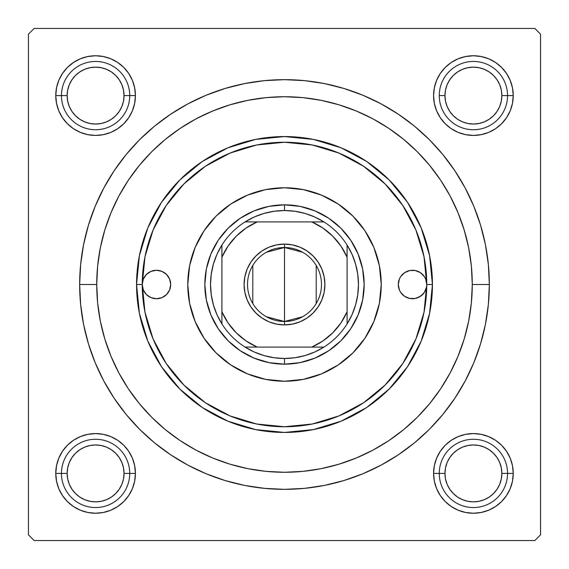 <?xml version="1.0" encoding="UTF-8"?>
<svg xmlns="http://www.w3.org/2000/svg" width="569" height="569" viewBox="0 0 569 569"><rect width="100%" height="100%" fill="white"/><g stroke="black" fill="none" stroke-linecap="round" stroke-linejoin="round"><path stroke-width="0.85" d="M513.238 95.592L507.548 95.592L513.238 95.592L512.47 87.818L510.208 80.35L506.524 73.465L501.574 67.427L495.535 62.476L488.65 58.792L481.182 56.53L473.408 55.762L465.634 56.53L458.166 58.792L451.281 62.476L445.243 67.427L440.292 73.465L436.608 80.35L434.346 87.818L433.578 95.592A39.83 39.83 0 0 1 473.408 55.762A39.83 39.83 0 0 1 513.238 95.592A39.83 39.83 0 0 1 473.408 135.422A39.83 39.83 0 0 1 433.578 95.592L434.346 103.366L436.608 110.834L440.292 117.719L445.243 123.758L451.281 128.708L458.166 132.392L465.634 134.654L473.408 135.422L481.182 134.654L488.65 132.392L495.535 128.708L501.574 123.758L506.524 117.719L510.208 110.834L512.47 103.366L513.238 95.592M439.268 95.592L444.958 95.592A28.45 28.45 0 0 1 473.408 67.142A28.45 28.45 0 0 1 501.858 95.592L507.548 95.592A34.14 34.14 0 0 0 473.408 61.452A34.14 34.14 0 0 0 439.268 95.592A34.14 34.14 0 0 1 473.408 61.452A34.14 34.14 0 0 1 507.548 95.592A34.14 34.14 0 0 1 473.408 129.732A34.14 34.14 0 0 1 439.268 95.592A34.14 34.14 0 0 0 473.408 129.732A34.14 34.14 0 0 0 507.548 95.592L501.858 95.592L501.31 90.044L499.696 84.703L497.064 79.788L493.522 75.478L489.212 71.936L484.297 69.304L478.956 67.69L473.408 67.142L467.86 67.69L462.519 69.304L457.604 71.936L453.294 75.478L449.752 79.788L447.12 84.703L445.506 90.044L444.958 95.592L445.506 101.14L447.12 106.481L449.752 111.396L453.294 115.706L457.604 119.248L462.519 121.88L467.86 123.494L473.408 124.042L478.956 123.494L484.297 121.88L489.212 119.248L493.522 115.706L497.064 111.396L499.696 106.481L501.31 101.14L501.858 95.592A28.45 28.45 0 0 1 473.408 124.042A28.45 28.45 0 0 1 444.958 95.592L439.268 95.592M513.238 473.408L507.548 473.408L513.238 473.408L512.47 465.634L510.208 458.166L506.524 451.281L501.574 445.243L495.535 440.292L488.65 436.608L481.182 434.346L473.408 433.578L465.634 434.346L458.166 436.608L451.281 440.292L445.243 445.243L440.292 451.281L436.608 458.166L434.346 465.634L433.578 473.408A39.83 39.83 0 0 1 473.408 433.578A39.83 39.83 0 0 1 513.238 473.408A39.83 39.83 0 0 1 473.408 513.238A39.83 39.83 0 0 1 433.578 473.408L434.346 481.182L436.608 488.65L440.292 495.535L445.243 501.574L451.281 506.524L458.166 510.208L465.634 512.47L473.408 513.238L481.182 512.47L488.65 510.208L495.535 506.524L501.574 501.574L506.524 495.535L510.208 488.65L512.47 481.182L513.238 473.408M433.578 473.408L439.268 473.408L433.578 473.408L434.346 481.182M135.422 473.408L129.732 473.408L135.422 473.408L134.654 465.634L132.392 458.166L128.708 451.281L123.758 445.243L117.719 440.292L110.834 436.608L103.366 434.346L95.592 433.578L87.818 434.346L80.35 436.608L73.465 440.292L67.427 445.243L62.476 451.281L58.792 458.166L56.53 465.634L55.762 473.408A39.83 39.83 0 0 1 95.592 433.578A39.83 39.83 0 0 1 135.422 473.408A39.83 39.83 0 0 1 95.592 513.238A39.83 39.83 0 0 1 55.762 473.408L56.53 481.182L58.792 488.65L62.476 495.535L67.427 501.574L73.465 506.524L80.35 510.208L87.818 512.47L95.592 513.238L103.366 512.47L110.834 510.208L117.719 506.524L123.758 501.574L128.708 495.535L132.392 488.65L134.654 481.182L135.422 473.408L134.654 481.182M61.452 473.408L55.762 473.408L61.452 473.408A34.14 34.14 0 0 0 95.592 507.548A34.14 34.14 0 0 0 129.732 473.408L124.042 473.408A28.45 28.45 0 0 1 95.592 501.858A28.45 28.45 0 0 1 67.142 473.408L61.452 473.408A34.14 34.14 0 0 1 95.592 439.268A34.14 34.14 0 0 1 129.732 473.408A34.14 34.14 0 0 1 95.592 507.548A34.14 34.14 0 0 1 61.452 473.408L67.142 473.408L67.69 478.956L69.304 484.297L71.936 489.212L75.478 493.522L79.788 497.064L84.703 499.696L90.044 501.31L95.592 501.858L101.14 501.31L106.481 499.696L111.396 497.064L115.706 493.522L119.248 489.212L121.88 484.297L123.494 478.956L124.042 473.408L123.494 467.86L121.88 462.519L119.248 457.604L115.706 453.294L111.396 449.752L106.481 447.12L101.14 445.506L95.592 444.958L90.044 445.506L84.703 447.12L79.788 449.752L75.478 453.294L71.936 457.604L69.304 462.519L67.69 467.86L67.142 473.408A28.45 28.45 0 0 1 95.592 444.958A28.45 28.45 0 0 1 124.042 473.408L129.732 473.408A34.14 34.14 0 0 0 95.592 439.268A34.14 34.14 0 0 0 61.452 473.408M135.422 95.592A39.83 39.83 0 0 1 95.592 135.422A39.83 39.83 0 0 1 55.762 95.592L61.452 95.592L55.762 95.592L56.53 103.366L58.792 110.834L62.476 117.719L67.427 123.758L73.465 128.708L80.35 132.392L87.818 134.654L95.592 135.422L103.366 134.654L110.834 132.392L117.719 128.708L123.758 123.758L128.708 117.719L132.392 110.834L134.654 103.366L135.422 95.592L129.732 95.592L135.422 95.592L134.654 87.818L132.392 80.35L128.708 73.465L123.758 67.427L117.719 62.476L110.834 58.792L103.366 56.53L95.592 55.762L87.818 56.53L80.35 58.792L73.465 62.476L67.427 67.427L62.476 73.465L58.792 80.35L56.53 87.818L55.762 95.592A39.83 39.83 0 0 1 95.592 55.762A39.83 39.83 0 0 1 135.422 95.592L134.654 87.818M489.34 284.5L472.27 284.5L489.34 284.5L488.351 264.421L485.407 244.535L480.521 225.04L473.749 206.113L465.15 187.941L454.816 170.7L442.846 154.548L429.346 139.654L414.452 126.154L398.3 114.184L381.059 103.85L362.887 95.251L343.961 88.48L324.465 83.593L304.579 80.649L284.5 79.66L264.421 80.649L244.535 83.593L225.04 88.48L206.113 95.251L187.941 103.85L170.7 114.184L154.548 126.154L139.654 139.654L126.154 154.548L114.184 170.7L103.85 187.941L95.251 206.113L88.48 225.04L83.593 244.535L80.649 264.421L79.66 284.5A204.84 204.84 0 0 1 284.5 79.66A204.84 204.84 0 0 1 489.34 284.5A204.84 204.84 0 0 1 284.5 489.34A204.84 204.84 0 0 1 79.66 284.5L80.649 304.579L83.593 324.465L88.48 343.961L95.251 362.887L103.85 381.059L114.184 398.3L126.154 414.452L139.654 429.346L154.548 442.846L170.7 454.816L187.941 465.15L206.113 473.749L225.04 480.521L244.535 485.407L264.421 488.351L284.5 489.34L304.579 488.351L324.465 485.407L343.961 480.521L362.887 473.749L381.059 465.15L398.3 454.816L414.452 442.846L429.346 429.346L442.846 414.452L454.816 398.3L465.15 381.059L473.749 362.887L480.521 343.961L485.407 324.465L488.351 304.579L489.34 284.5M96.73 284.5L79.66 284.5L96.73 284.5A187.77 187.77 0 0 1 284.5 96.73A187.77 187.77 0 0 1 472.27 284.5A187.77 187.77 0 0 1 284.5 472.27A187.77 187.77 0 0 1 96.73 284.5L97.633 302.907L100.336 321.129L104.817 339.01L111.026 356.358L118.9 373.015L128.374 388.819L139.355 403.62L151.724 417.276L165.38 429.645L180.181 440.626L195.985 450.1L212.642 457.974L229.99 464.183L247.871 468.664L266.093 471.367L284.5 472.27L302.907 471.367L321.129 468.664L339.01 464.183L356.358 457.974L373.015 450.1L388.819 440.626L403.62 429.645L417.276 417.276L429.645 403.62L440.626 388.819L450.1 373.015L457.974 356.358L464.183 339.01L468.664 321.129L471.367 302.907L472.27 284.5L471.367 266.093L468.664 247.871L464.183 229.99L457.974 212.642L450.1 195.985L440.626 180.181L429.645 165.38L417.276 151.724L403.62 139.355L388.819 128.374L373.015 118.9L356.358 111.026L339.01 104.817L321.129 100.336L302.907 97.633L284.5 96.73L266.093 97.633L247.871 100.336L229.99 104.817L212.642 111.026L195.985 118.9L180.181 128.374L165.38 139.355L151.724 151.724L139.355 165.38L128.374 180.181L118.9 195.985L111.026 212.642L104.817 229.99L100.336 247.871L97.633 266.093L96.73 284.5M534.86 28.45L34.14 28.45L534.86 28.45L540.55 34.14L540.55 534.86L540.55 34.14L534.86 28.45M28.45 534.86L28.45 34.14L34.14 28.45L28.45 34.14L28.45 534.86L34.14 540.55L28.45 534.86M534.86 540.55L34.14 540.55L534.86 540.55L540.55 534.86L534.86 540.55M471.025 306.108L471.367 302.907M466.018 236.448L463.92 229.115M429.908 165.693L425.761 160.792M417.795 152.257L412.525 147.136M358.257 111.823L350.532 108.722M269.763 97.306L261.263 98.174M216.938 109.305L209.036 112.562M200.366 116.631L192.82 120.635M155.899 147.684L149.875 153.602M131.965 174.996L127.278 181.838M106.887 223.589L104.532 230.943M101.68 241.669L100.208 248.525M100.208 320.475L101.73 327.552M137.897 401.828L143.281 408.258M192.82 448.365L200.366 452.369M261.263 470.826L269.763 471.694M350.532 460.278L358.257 457.177M412.575 421.814L417.795 416.743M510.208 80.35L506.524 73.465L510.208 80.35L506.524 73.465L501.574 67.427L495.535 62.476L488.65 58.792M458.166 58.792L451.281 62.476L458.166 58.792L451.281 62.476L445.243 67.427M434.346 87.818L433.578 95.592M436.608 110.834L440.292 117.719M458.166 132.392L465.634 134.654M473.408 135.422L481.182 134.654M488.65 132.392L495.535 128.708M501.574 123.758L506.524 117.719L501.574 123.758L506.524 117.719L510.208 110.834M132.392 80.35L128.708 73.465M123.758 67.427L117.719 62.476L123.758 67.427L117.719 62.476L110.834 58.792M80.35 58.792L73.465 62.476L80.35 58.792L73.465 62.476L67.427 67.427L62.476 73.465L58.792 80.35M58.792 110.834L62.476 117.719L58.792 110.834L62.476 117.719L67.427 123.758M87.818 134.654L95.592 135.422M110.834 132.392L117.719 128.708M132.392 110.834L134.654 103.366M132.392 458.166L128.708 451.281M110.834 436.608L103.366 434.346M95.592 433.578L87.818 434.346M80.35 436.608L73.465 440.292M67.427 445.243L62.476 451.281L67.427 445.243L62.476 451.281L58.792 458.166M58.792 488.65L62.476 495.535L58.792 488.65L62.476 495.535L67.427 501.574L73.465 506.524L80.35 510.208M110.834 510.208L117.719 506.524L110.834 510.208L117.719 506.524L123.758 501.574M510.208 458.166L506.524 451.281L510.208 458.166L506.524 451.281L501.574 445.243M481.182 434.346L473.408 433.578M458.166 436.608L451.281 440.292M436.608 458.166L434.346 465.634M436.608 488.65L440.292 495.535M445.243 501.574L451.281 506.524L445.243 501.574L451.281 506.524L458.166 510.208M488.65 510.208L495.535 506.524L488.65 510.208L495.535 506.524L501.574 501.574L506.524 495.535L510.208 488.65M73.465 62.476L67.427 67.427L62.476 73.465L67.427 67.427L73.465 62.476M62.476 495.535L67.427 501.574L73.465 506.524L67.427 501.574L62.476 495.535M495.535 506.524L501.574 501.574L506.524 495.535L501.574 501.574L495.535 506.524M506.524 73.465L501.574 67.427L495.535 62.476L501.574 67.427L506.524 73.465M147.819 341.116L139.405 313.363L136.56 284.5L142.25 284.5A142.25 142.25 0 0 1 284.5 142.25A142.25 142.25 0 0 1 426.75 284.5A14.225 14.225 0 0 1 412.525 298.725A14.225 14.225 0 0 1 398.3 284.5A14.225 14.225 0 0 1 412.525 270.275A14.225 14.225 0 0 1 426.75 284.5A142.25 142.25 0 0 1 284.5 426.75A142.25 142.25 0 0 1 142.25 284.5A14.225 14.225 0 0 1 156.475 270.275A14.225 14.225 0 0 1 170.7 284.5L169.619 289.941L166.532 294.557L161.916 297.644L156.475 298.725L151.034 297.644L146.418 294.557L143.331 289.941L142.25 284.5L136.56 284.5A147.94 147.94 0 0 0 284.5 432.44A147.94 147.94 0 0 0 432.44 284.5L426.75 284.5L426.48 287.274L424.353 292.402L420.427 296.328L415.299 298.455L409.751 298.455L404.623 296.328L400.697 292.402L399.381 289.941L398.3 284.5L399.381 279.059L400.697 276.598L404.623 272.672L409.751 270.545L415.299 270.545L420.427 272.672L424.353 276.598L425.669 279.059L426.75 284.5L424.019 256.747L415.925 230.061L402.774 205.473L385.085 183.915L363.527 166.226L338.939 153.075L312.253 144.981L284.5 142.25L256.747 144.981L230.061 153.075L205.473 166.226L183.915 183.915L166.226 205.473L153.075 230.061L144.981 256.747L142.25 284.5L143.331 279.059L146.418 274.443L151.034 271.356L156.475 270.275L161.916 271.356L166.532 274.443L169.619 279.059L170.7 284.5A14.225 14.225 0 0 1 156.475 298.725A14.225 14.225 0 0 1 142.25 284.5L144.981 312.253L153.075 338.939L166.226 363.527L183.915 385.085L205.473 402.774L230.061 415.925L256.747 424.019L284.5 426.75L312.253 424.019L338.939 415.925L363.527 402.774L385.085 385.085L402.774 363.527L415.925 338.939L424.019 312.253L426.75 284.5L432.44 284.5A147.94 147.94 0 0 1 284.5 432.44A147.94 147.94 0 0 1 136.56 284.5L139.405 255.637L147.805 227.927M381.23 284.45A96.73 96.73 0 0 0 379.381 265.673M379.367 265.588A96.73 96.73 0 0 0 373.876 247.515M373.854 247.451A96.73 96.73 0 0 0 364.942 230.779L373.869 247.487L379.374 265.631L381.23 284.5L379.374 303.369L373.869 321.513L364.928 338.242L352.901 352.901L338.242 364.928L321.513 373.869L303.369 379.374L284.5 381.23L265.631 379.374L247.487 373.869L230.758 364.928L216.099 352.901L204.072 338.242L195.131 321.513L189.626 303.369L187.77 284.5A96.73 96.73 0 0 1 284.5 187.77A96.73 96.73 0 0 1 381.23 284.5A96.73 96.73 0 0 1 284.5 381.23A96.73 96.73 0 0 1 187.77 284.5L189.626 265.631L195.131 247.487L204.072 230.758A96.73 96.73 0 0 0 195.146 247.451M364.914 230.744A96.73 96.73 0 0 0 338.256 204.086M247.451 195.146A96.73 96.73 0 0 0 230.779 204.058L247.487 195.131L265.631 189.626L284.5 187.77L303.369 189.626L321.513 195.131L338.242 204.072A96.73 96.73 0 0 0 321.549 195.146M321.485 195.124A96.73 96.73 0 0 0 303.412 189.633M303.327 189.619A96.73 96.73 0 0 0 284.55 187.77M284.45 187.77A96.73 96.73 0 0 0 265.673 189.619M265.588 189.633A96.73 96.73 0 0 0 247.515 195.124M230.744 204.086A96.73 96.73 0 0 0 204.086 230.744M195.124 247.515A96.73 96.73 0 0 0 189.633 265.588M189.619 265.673A96.73 96.73 0 0 0 187.77 284.45M147.84 227.849L161.461 202.358M161.489 202.308L179.889 179.889L202.258 161.525M202.358 161.461L227.849 147.84M227.885 147.819L255.637 139.405L284.5 136.56L313.363 139.405L341.073 147.805M341.151 147.84L366.642 161.461M366.692 161.489L389.111 179.889L407.475 202.258M407.539 202.358L421.16 227.849M421.181 227.885L429.595 255.637L432.44 284.5L429.595 313.363L421.195 341.073M421.16 341.151L407.539 366.642M407.511 366.692L389.111 389.111L366.742 407.475M366.642 407.539L341.151 421.16M341.116 421.181L313.363 429.595L284.5 432.44L255.637 429.595L227.927 421.195M227.849 421.16L202.358 407.539M202.308 407.511L179.889 389.111L161.525 366.742M161.461 366.642L147.84 341.151M104.817 339.01L111.026 356.358M339.01 464.183L356.358 457.974M464.183 229.99L457.974 212.642M229.99 104.817L212.642 111.026M136.56 284.5A147.94 147.94 0 0 1 284.5 136.56A147.94 147.94 0 0 1 432.44 284.5A147.94 147.94 0 0 0 284.5 136.56A147.94 147.94 0 0 0 136.56 284.5M204.072 230.758L216.099 216.099L230.758 204.072M338.242 204.072L352.901 216.099L364.928 230.758M204.84 284.5L206.369 268.959L210.907 254.016L218.268 240.246L228.169 228.169L240.246 218.268L254.016 210.907L268.959 206.369L284.5 204.84L300.041 206.369L314.984 210.907L328.754 218.268L340.831 228.169L350.732 240.246L358.093 254.016L362.631 268.959L364.16 284.5L362.631 300.041L358.093 314.984L350.732 328.754L340.831 340.831L328.754 350.732L314.984 358.093L300.041 362.631L284.5 364.16L268.959 362.631L254.016 358.093L240.246 350.732L228.169 340.831L218.268 328.754L210.907 314.984L206.369 300.041L204.84 284.5M187.77 284.55A96.73 96.73 0 0 0 189.619 303.327M189.633 303.412A96.73 96.73 0 0 0 195.124 321.485M195.146 321.549A96.73 96.73 0 0 0 204.058 338.221M204.086 338.256A96.73 96.73 0 0 0 230.744 364.914M230.779 364.942A96.73 96.73 0 0 0 247.451 373.854M247.515 373.876A96.73 96.73 0 0 0 265.588 379.367M265.673 379.381A96.73 96.73 0 0 0 284.45 381.23M284.55 381.23A96.73 96.73 0 0 0 303.327 379.381M303.412 379.367A96.73 96.73 0 0 0 321.485 373.876M321.549 373.854A96.73 96.73 0 0 0 338.221 364.942M338.256 364.914A96.73 96.73 0 0 0 364.914 338.256M364.942 338.221A96.73 96.73 0 0 0 373.854 321.549M373.876 321.485A96.73 96.73 0 0 0 379.367 303.412M379.381 303.327A96.73 96.73 0 0 0 381.23 284.55M170.7 284.5L170.672 283.647M151.034 271.356L146.418 274.443M164.377 296.328L166.532 294.557M168.303 292.402L169.619 289.941M400.697 276.598L399.381 279.059M398.3 284.5L398.328 285.353M417.966 297.644L422.582 294.557M475.122 433.614L479.006 433.976M482.861 434.716L486.595 435.826M490.222 437.305L493.672 439.119M496.943 441.274L499.973 443.728M502.761 446.48L505.251 449.482M507.448 452.725L509.305 456.153M510.827 459.759L511.986 463.493M512.769 467.334L512.996 469.005M512.996 469.041L513.174 471.203M513.202 475.129L512.84 479.006M512.1 482.853L510.99 486.595M509.518 490.222L507.697 493.672M505.542 496.943L503.088 499.973M500.329 502.761L497.334 505.251M494.091 507.448L490.663 509.305M487.057 510.827L483.323 511.986M479.482 512.769L477.811 512.996M477.789 512.996L475.613 513.174M471.687 513.202L467.81 512.84M463.963 512.1L460.221 510.99M456.594 509.518L453.144 507.697M449.873 505.542L446.843 503.088M444.055 500.336L441.565 497.334M439.368 494.084L437.511 490.663M435.989 487.05L434.83 483.323M434.047 479.489L433.82 477.811M433.82 477.775L433.642 475.613M433.614 471.694L433.976 467.81M434.716 463.955L435.826 460.221M437.305 456.594L439.119 453.144M441.274 449.873L443.735 446.843M446.48 444.055L449.489 441.558M452.732 439.368L456.153 437.511M459.766 435.989L463.493 434.83M467.327 434.047L469.005 433.82M469.027 433.82L471.203 433.642M467.81 56.16L471.687 55.798M475.613 55.826L479.482 56.231M483.323 57.014L487.05 58.173M490.663 59.695L494.091 61.552M497.334 63.749L500.329 66.239M503.088 69.027L505.542 72.057M507.697 75.328L509.518 78.778M510.99 82.405L511.652 84.475M511.659 84.489L512.1 86.147M512.84 89.994L513.202 93.871M513.174 97.797L512.769 101.666M511.986 105.507L510.827 109.234M509.305 112.847L507.448 116.275M505.251 119.518L502.761 122.52M499.973 125.272L496.943 127.726M493.672 129.881L490.222 131.695M486.595 133.174L484.525 133.836M484.511 133.843L482.861 134.284M479.006 135.024L475.122 135.386M471.203 135.358L467.327 134.953M463.493 134.17L459.766 133.011M456.153 131.489L452.732 129.632M449.482 127.435L446.48 124.945M443.735 122.157L441.274 119.127M439.119 115.856L437.305 112.406M435.826 108.779L435.164 106.709M435.157 106.695L434.716 105.045M433.976 101.19L433.614 97.306M433.642 93.387L434.047 89.511M434.83 85.677L435.989 81.95M437.511 78.337L439.368 74.916M441.565 71.666L444.055 68.664M446.843 65.912L449.873 63.458M453.144 61.303L456.594 59.482M460.221 58.01L462.291 57.348M462.305 57.341L463.963 56.9M101.19 512.84L97.313 513.202M93.387 513.174L89.518 512.769M85.677 511.986L81.95 510.827M78.337 509.305L74.909 507.448M71.666 505.251L68.671 502.761M65.912 499.973L63.458 496.943M61.303 493.672L59.482 490.222M58.01 486.595L57.348 484.525M57.341 484.511L56.9 482.853M56.16 479.006L55.798 475.129M55.826 471.203L56.231 467.334M57.014 463.493L58.173 459.766M59.695 456.153L61.552 452.725M63.749 449.482L66.239 446.48M69.027 443.728L72.057 441.274M75.328 439.119L78.778 437.305M82.405 435.826L84.475 435.164M84.489 435.157L86.139 434.716M89.994 433.976L93.878 433.614M97.797 433.642L101.673 434.047M105.507 434.83L109.234 435.989M112.847 437.511L116.268 439.368M119.518 441.565L122.52 444.055M125.265 446.843L127.726 449.873M129.881 453.144L131.695 456.594M133.174 460.221L133.836 462.291M133.843 462.305L134.284 463.955M135.024 467.81L135.386 471.694M135.358 475.613L134.953 479.489M134.17 483.323L133.011 487.05M131.489 490.663L129.632 494.084M127.435 497.334L124.945 500.336M122.157 503.088L119.127 505.542M115.856 507.697L112.406 509.518M108.779 510.99L106.709 511.652M106.695 511.659L105.037 512.1M93.878 135.386L89.994 135.024M86.139 134.284L82.405 133.174M78.778 131.695L75.328 129.881M72.057 127.726L69.027 125.272M66.239 122.52L63.749 119.518M61.552 116.275L59.695 112.847M58.173 109.241L57.014 105.507M56.231 101.666L56.004 99.995M56.004 99.959L55.826 97.797M55.798 93.871L56.16 89.994M56.9 86.147L58.01 82.405M59.482 78.778L61.303 75.328M63.458 72.057L65.912 69.027M68.671 66.239L71.666 63.749M74.909 61.552L78.337 59.695M81.943 58.173L85.677 57.014M89.518 56.231L91.189 56.004M91.211 56.004L93.387 55.826M97.313 55.798L101.19 56.16M105.037 56.9L108.779 58.01M112.406 59.482L115.856 61.303M119.127 63.458L122.157 65.912M124.945 68.664L127.435 71.666M129.632 74.916L131.489 78.337M133.011 81.95L134.17 85.677M134.953 89.511L135.18 91.189M135.18 91.225L135.358 93.387M135.386 97.306L135.024 101.19M134.284 105.045L133.174 108.779M131.695 112.406L129.881 115.856M127.726 119.127L125.265 122.157M122.52 124.945L119.511 127.442M116.268 129.632L112.847 131.489M109.234 133.011L105.507 134.17M101.673 134.953L99.995 135.18M99.973 135.18L97.797 135.358M507.548 473.408L501.858 473.408A28.45 28.45 0 0 1 473.408 501.858A28.45 28.45 0 0 1 444.958 473.408L439.268 473.408A34.14 34.14 0 0 0 473.408 507.548A34.14 34.14 0 0 0 507.548 473.408A34.14 34.14 0 0 1 473.408 507.548A34.14 34.14 0 0 1 439.268 473.408A34.14 34.14 0 0 1 473.408 439.268A34.14 34.14 0 0 1 507.548 473.408A34.14 34.14 0 0 0 473.408 439.268A34.14 34.14 0 0 0 439.268 473.408L444.958 473.408L445.506 467.86L447.12 462.519L449.752 457.604L453.294 453.294L457.604 449.752L462.519 447.12L467.86 445.506L473.408 444.958L478.956 445.506L484.297 447.12L489.212 449.752L493.522 453.294L497.064 457.604L499.696 462.519L501.31 467.86L501.858 473.408L501.31 478.956L499.696 484.297L497.064 489.212L493.522 493.522L489.212 497.064L484.297 499.696L478.956 501.31L473.408 501.858L467.86 501.31L462.519 499.696L457.604 497.064L453.294 493.522L449.752 489.212L447.12 484.297L445.506 478.956L444.958 473.408A28.45 28.45 0 0 1 473.408 444.958A28.45 28.45 0 0 1 501.858 473.408L507.548 473.408M497.064 489.212L493.522 493.522M457.604 497.064L453.294 493.522M449.752 457.604L453.294 453.294M489.212 449.752L493.522 453.294M71.936 489.212L75.478 493.522M111.396 497.064L115.706 493.522M119.248 457.604L115.706 453.294M79.788 449.752L75.478 453.294M497.064 79.788L493.522 75.478M457.604 71.936L453.294 75.478M449.752 111.396L453.294 115.706M489.212 119.248L493.522 115.706M61.452 95.592L67.142 95.592A28.45 28.45 0 0 1 95.592 67.142A28.45 28.45 0 0 1 124.042 95.592L129.732 95.592A34.14 34.14 0 0 0 95.592 61.452A34.14 34.14 0 0 0 61.452 95.592A34.14 34.14 0 0 1 95.592 61.452A34.14 34.14 0 0 1 129.732 95.592A34.14 34.14 0 0 1 95.592 129.732A34.14 34.14 0 0 1 61.452 95.592A34.14 34.14 0 0 0 95.592 129.732A34.14 34.14 0 0 0 129.732 95.592L124.042 95.592L123.494 101.14L121.88 106.481L119.248 111.396L115.706 115.706L111.396 119.248L106.481 121.88L101.14 123.494L95.592 124.042L90.044 123.494L84.703 121.88L79.788 119.248L75.478 115.706L71.936 111.396L69.304 106.481L67.69 101.14L67.142 95.592L67.69 90.044L69.304 84.703L71.936 79.788L75.478 75.478L79.788 71.936L84.703 69.304L90.044 67.69L95.592 67.142L101.14 67.69L106.481 69.304L111.396 71.936L115.706 75.478L119.248 79.788L121.88 84.703L123.494 90.044L124.042 95.592A28.45 28.45 0 0 1 95.592 124.042A28.45 28.45 0 0 1 67.142 95.592L61.452 95.592M71.936 79.788L75.478 75.478M111.396 71.936L115.706 75.478M119.248 111.396L115.706 115.706M79.788 119.248L75.478 115.706M302.544 316.784L284.5 321.485A36.985 36.985 0 0 0 321.485 284.5A36.985 36.985 0 0 0 284.5 247.515L284.5 244.101A40.399 40.399 0 0 1 324.899 284.5A40.399 40.399 0 0 1 284.5 324.899L284.5 247.515A36.985 36.985 0 0 1 321.485 284.5A36.985 36.985 0 0 1 284.5 321.485L266.456 316.784M266.456 252.216L284.5 247.515L302.544 252.216M316.208 265.46L316.208 303.54M221.91 323.925A73.97 73.97 0 0 1 221.91 245.075L217.002 254.236L213.432 263.988L211.263 274.137L210.53 284.5L211.263 294.863L213.432 305.012L217.002 314.764L221.91 323.925A73.97 73.97 0 0 0 245.075 347.09L254.236 351.998L263.988 355.568L274.137 357.737L284.5 358.47A73.97 73.97 0 0 1 245.075 347.09L323.925 347.09A73.97 73.97 0 0 1 284.5 358.47L294.863 357.737L305.012 355.568L314.764 351.998L323.925 347.09A73.97 73.97 0 0 0 347.09 323.925L351.998 314.764L355.568 305.012L357.737 294.863L358.47 284.5L357.737 274.137L355.568 263.988L351.998 254.236L347.09 245.075A73.97 73.97 0 0 1 347.09 323.925L347.09 245.075A73.97 73.97 0 0 0 323.925 221.91L314.764 217.002L305.012 213.432L294.863 211.263L284.5 210.53L284.5 204.84A79.66 79.66 0 0 0 204.84 284.5A79.66 79.66 0 0 0 284.5 364.16L284.5 358.47L284.5 364.16A79.66 79.66 0 0 1 204.84 284.5A79.66 79.66 0 0 1 284.5 204.84A79.66 79.66 0 0 1 364.16 284.5A79.66 79.66 0 0 1 284.5 364.16A79.66 79.66 0 0 0 364.16 284.5A79.66 79.66 0 0 0 284.5 204.84L284.5 210.53L274.137 211.263L263.988 213.432L254.236 217.002L245.075 221.91A73.97 73.97 0 0 1 323.925 221.91L245.075 221.91A73.97 73.97 0 0 0 221.91 245.075L221.91 323.925A73.97 73.97 0 0 0 245.075 347.09L311.791 347.09L322.957 340.923L332.78 332.78L340.923 322.957L347.09 311.791L347.09 257.209L340.923 246.043L332.78 236.22L322.957 228.077L311.791 221.91L257.209 221.91L246.043 228.077L236.22 236.22L228.077 246.043L221.91 257.209L221.91 311.791L228.077 322.957L236.22 332.78L246.043 340.923L257.209 347.09A68.28 68.28 0 0 1 221.91 311.791L221.91 323.925M284.5 244.101L292.381 244.876L299.963 247.174L306.947 250.908L313.064 255.936L318.092 262.053L321.826 269.037L324.124 276.619L324.899 284.5L324.124 292.381L321.826 299.963L318.092 306.947L313.064 313.064L306.947 318.092L299.963 321.826L292.381 324.124L284.5 324.899L276.619 324.124L269.037 321.826L262.053 318.092L255.936 313.064L250.908 306.947L247.174 299.963L244.876 292.381L244.101 284.5L244.876 276.619L247.174 269.037L250.908 262.053L255.936 255.936L262.053 250.908L269.037 247.174L276.619 244.876L284.5 244.101L284.5 321.485A36.985 36.985 0 0 1 247.515 284.5A36.985 36.985 0 0 1 284.5 247.515A36.985 36.985 0 0 0 247.515 284.5A36.985 36.985 0 0 0 284.5 321.485L284.5 324.899A40.399 40.399 0 0 1 244.101 284.5A40.399 40.399 0 0 1 284.5 244.101M323.925 221.91A73.97 73.97 0 0 1 347.09 245.075L347.09 257.209A68.28 68.28 0 0 0 311.791 221.91L323.925 221.91M347.09 323.925A73.97 73.97 0 0 1 323.925 347.09L311.791 347.09A68.28 68.28 0 0 0 347.09 311.791L347.09 323.925M221.91 245.075A73.97 73.97 0 0 1 245.075 221.91L257.209 221.91A68.28 68.28 0 0 0 221.91 257.209L221.91 245.075M252.792 303.54L252.792 265.46"/></g></svg>
